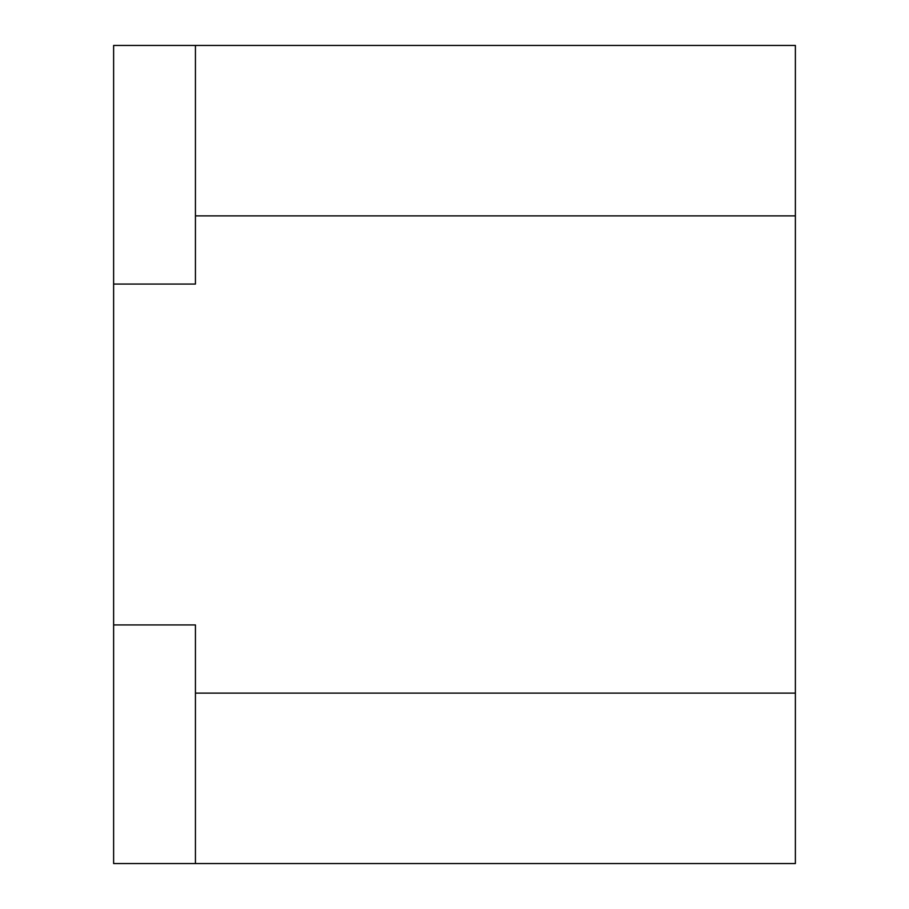 <?xml version="1.0" encoding="UTF-8"?>
<svg xmlns="http://www.w3.org/2000/svg" width="909" height="909" viewBox="0 0 909 909"><rect width="100%" height="100%" fill="white"/><g stroke="black" fill="none" stroke-linecap="round" stroke-linejoin="round"><path stroke-width="1.36" d="M113.625 624.938L113.625 45.45L795.375 45.45L795.375 863.55L113.625 863.55L113.625 624.938L195.435 624.938L195.435 863.55M113.625 284.062L195.435 284.062L195.435 45.45M195.435 215.887L795.375 215.887M195.435 693.112L795.375 693.112"/></g></svg>
